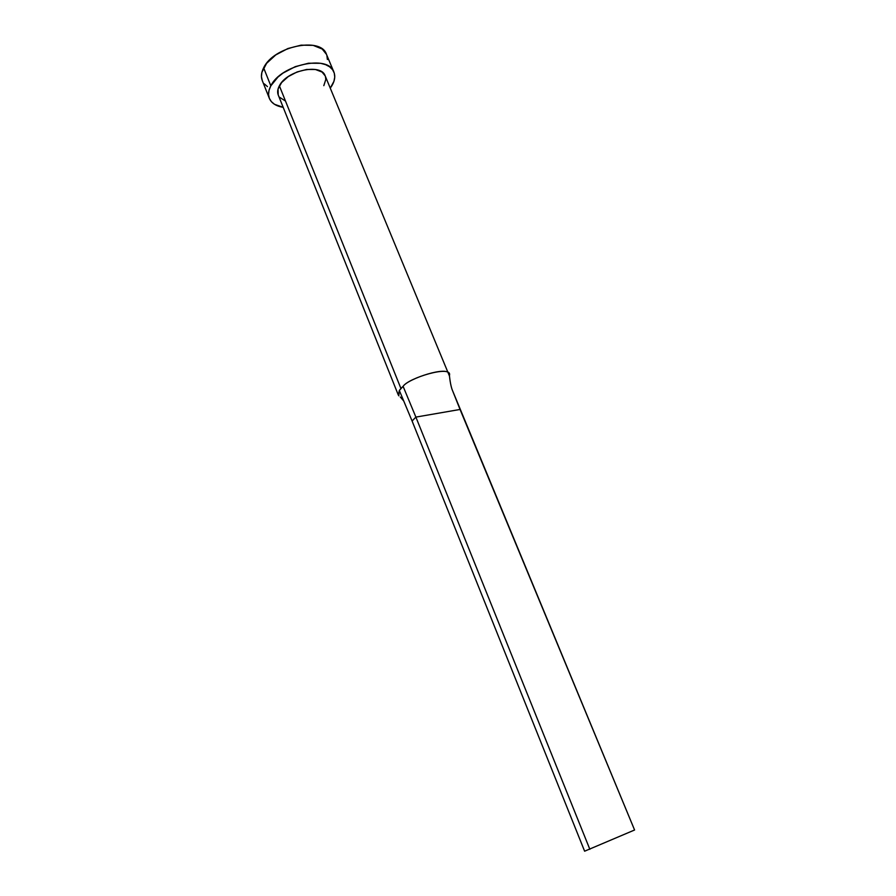 <?xml version="1.0" encoding="UTF-8"?>
<svg xmlns="http://www.w3.org/2000/svg" width="896" height="896" viewBox="0 0 896 896"><rect width="100%" height="100%" fill="white"/><g stroke="black" fill="none" stroke-linecap="round" stroke-linejoin="round"><path stroke-width="1.34" d="M449.501 376.141L325.181 75.869C321.294 63.078 286.742 70.414 279.373 85.814L400.915 388.461L403.099 386.344C408.453 377.899 451.662 364.851 449.534 375.088M333.838 71.926L326.458 54.32C321.026 36.411 273.414 46.334 263.637 67.827L270.827 85.848C280.806 64.602 328.597 54.421 333.872 72.005C335.496 76.115 334.846 80.651 331.946 85.624L330.277 88.11L333.95 81.29L334.746 77.09L334.286 73.17L332.573 69.709L329.65 66.83L325.618 64.658L320.611 63.302L308.526 63.213L295.288 66.64L283.069 73.046L277.973 77.056L270.827 85.848L263.637 67.827C261.262 72.498 260.792 76.72 262.259 80.517L269.338 98.347C267.904 94.629 268.408 90.462 270.827 85.848L269.046 90.272L268.542 94.483L269.326 98.314L271.354 101.629L274.512 104.306L283.181 107.33C276.035 106.142 271.421 103.141 269.338 98.347M284.939 100.71L279.642 97.306M278.197 94.875L278.051 89.029L281.579 82.589L288.277 76.574L297.102 71.949L306.667 69.462L315.426 69.496L322.011 72.016L325.192 75.914M325.438 76.597L325.808 79.43L323.814 85.658M327.376 59.483L326.883 55.507M326.491 54.387L322.19 49.022L313.141 45.36L301.078 45.158L287.896 48.53L275.744 54.936L266.605 63.325L261.89 72.307L261.43 76.586L262.248 80.483M264.286 83.866L267.467 86.61M279.373 85.814C277.57 89.208 277.189 92.277 278.253 95.01L398.328 395.069L399.336 390.477L400.915 388.461L279.373 85.814M400.322 397.029L403.715 400.971L399.336 390.477L398.776 395.842M452.469 390.432C450.397 385.65 449.445 376.107 449.322 374.259C448.526 365.254 407.982 378.661 403.099 386.344L415.878 417.099L460.051 409.461L452.323 390.074L634.581 829.998L584.618 851.2L412.093 421.019L415.878 417.099L403.099 386.344L399.336 390.477L412.093 421.019L403.715 400.971M589.848 849.307L415.878 417.099L460.051 409.461L634.581 829.998L584.618 851.2L412.093 421.019L415.878 417.099L589.848 849.307"/></g></svg>
